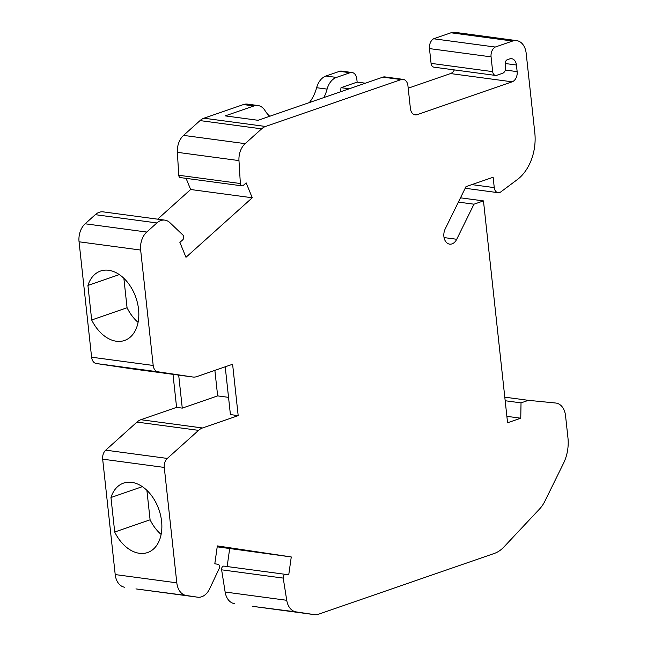 <?xml version="1.0" encoding="UTF-8"?>
<svg xmlns="http://www.w3.org/2000/svg" width="647" height="647" viewBox="0 0 647 647"><rect width="100%" height="100%" fill="white"/><g stroke="black" fill="none" stroke-linecap="round" stroke-linejoin="round"><path stroke-width="0.97" d="M225.221 366.8L230.413 414.59L238.185 415.633L232.605 364.245L196.906 376.586A16.895 11.816 97.6 0 1 192.887 377.015A16.895 11.816 97.6 0 1 192.766 376.999L157.908 371.79A8.443 5.912 -82.4 0 1 153.193 365.466L140.658 250.057A16.895 11.816 -82.4 0 1 146.756 232.047L156.889 222.94A16.895 11.816 -82.4 0 1 164.831 220.134A16.895 11.816 -82.4 0 1 169.886 222.657L182.964 235.087A2.871 2.006 97.6 0 1 182.689 239.875L179.882 242.39L185.98 257.304L252.249 197.772L190.647 189.506L157.633 219.171M253.042 606.401A16.895 11.816 -82.4 0 1 252.92 606.385A16.895 11.816 -82.4 0 1 252.799 606.368L296.019 611.884A16.895 11.816 -82.4 0 1 286.734 600.295L283.224 578.094A2.871 2.006 -82.4 0 1 285.586 574.382A2.871 2.006 -82.4 0 1 285.61 574.382L288.732 574.851L291.271 556.954L217.206 546.828M234.424 603.619A16.895 11.816 -82.4 0 1 225.14 592.029L221.622 569.829A2.871 2.006 -82.4 0 1 223.983 566.117A2.871 2.006 -82.4 0 1 224.008 566.117L285.57 574.374L223.983 566.117M458.383 202.099L473.968 204.193L483.471 200.91L507.572 422.758L520.754 418.205L521.029 402.871L528.381 400.331L555.708 403.024A16.895 11.816 -82.4 0 1 555.999 403.065A16.895 11.816 -82.4 0 1 565.543 415.722L567.945 437.793A33.781 23.64 -82.4 0 1 563.537 463.252L544.936 501.093A30.401 21.27 -82.4 0 1 539.533 509.027L503.964 546.925A33.781 23.64 -82.4 0 1 494.324 553.436L318.534 614.221A16.895 11.816 -82.4 0 1 314.523 614.65A16.895 11.816 -82.4 0 1 314.393 614.634L252.799 606.368M269.75 116.266A33.781 23.64 -82.4 0 1 265.011 110.58A16.895 11.816 -82.4 0 0 257.935 105.526A16.895 11.816 -82.4 0 0 253.915 105.954L225.205 115.886L258.096 120.293L382.911 77.139A8.443 5.912 97.6 0 1 384.916 76.92L403.154 79.371A8.443 5.912 97.6 0 1 407.933 85.703L410.408 108.542A8.443 5.912 -82.4 0 0 415.188 114.867A8.443 5.912 -82.4 0 0 417.194 114.656L512.141 81.821A8.443 5.912 97.6 0 0 517.147 71.631L516.427 65.015A8.443 5.912 97.6 0 0 511.656 58.691A8.443 5.912 97.6 0 0 509.65 58.901L507.288 59.718A3.381 2.362 -82.4 0 0 505.283 63.794L505.647 67.142A5.071 3.542 -82.4 0 1 502.638 73.265L496.742 75.303A5.071 3.542 -82.4 0 1 495.537 75.432A5.071 3.542 -82.4 0 1 492.674 71.631L491.073 56.863A8.443 5.912 -82.4 0 1 495.246 47.045L433.644 38.78L450.999 32.779L512.602 41.044A16.895 11.816 97.6 0 1 516.621 40.615A16.895 11.816 97.6 0 1 526.173 53.28L534.802 132.716A42.225 29.544 -82.4 0 1 517.228 179.664L500.883 191.86A6.753 4.731 -82.4 0 1 498.077 192.677A6.753 4.731 -82.4 0 1 494.259 187.614L493.135 177.254L465.986 186.643L445.217 228.892A10.134 7.093 -82.4 0 0 449.625 244.129A10.134 7.093 -82.4 0 0 456.725 239.277L444.052 237.578M238.185 415.633L202.487 427.974A16.895 11.816 97.6 0 0 198.564 430.352L167.322 458.424A8.443 5.912 -82.4 0 0 164.273 467.425L176.809 582.834A16.895 11.816 97.6 0 0 186.239 595.483L197.545 597.173A16.895 11.816 97.6 0 0 197.667 597.189A16.895 11.816 97.6 0 0 209.66 588.778L219.179 568.527A2.871 2.006 -82.4 0 0 217.926 564.265L214.804 563.804L217.335 545.906L291.271 556.954M156.889 222.94L95.287 214.675L85.153 223.781A16.895 11.816 -82.4 0 0 79.055 241.792L91.599 357.201L153.193 365.466M528.381 400.331L504.789 397.161M460.486 197.828L483.471 200.91M516.621 40.615L455.019 32.35A16.895 11.816 97.6 0 0 450.999 32.779M253.915 105.954L243.45 104.555L203.951 118.207A16.895 11.816 97.6 0 0 200.028 120.593L183.554 135.385A16.895 11.816 97.6 0 0 177.367 152.328L178.758 175.256L240.36 183.522A2.871 2.006 97.6 0 0 241.994 185.859A2.871 2.006 97.6 0 0 243.345 185.382L246.151 182.858L252.249 197.772M178.758 175.256A2.871 2.006 97.6 0 0 180.4 177.593L241.994 185.859M491.073 56.863L429.471 48.598A8.443 5.912 -82.4 0 1 433.644 38.78M183.554 135.385L245.156 143.65L261.623 128.85A16.895 11.816 97.6 0 1 265.553 126.472L401.148 79.581A8.443 5.912 97.6 0 1 403.154 79.371M521.029 402.871L505.178 400.744M227.146 566.537L229.669 548.688M520.754 418.205L506.868 416.336M91.68 319.982A36.742 24.756 -109.1 0 0 124.531 340.484A36.742 24.756 -109.1 0 0 135.927 297.669A36.742 24.756 -109.1 0 0 100.52 271.044A36.742 24.756 -109.1 0 0 87.927 285.448L91.68 319.982L127.063 307.746A36.742 24.756 -109.1 0 0 138.078 322.368M127.063 307.746L123.86 278.283M157.908 371.79L96.306 363.525L131.171 368.733A16.895 11.816 97.6 0 0 131.292 368.75A16.895 11.816 97.6 0 0 131.414 368.766M349.226 88.785L341.018 87.685L357.152 82.104L356.796 78.845A8.443 5.912 97.6 0 0 352.025 72.513A8.443 5.912 97.6 0 0 350.011 72.723L336.432 77.422L325.959 76.014L339.546 71.324L350.011 72.723M352.025 72.513L341.559 71.105A8.443 5.912 97.6 0 0 339.546 71.324M87.927 285.448L119.323 274.587M197.545 597.173L135.943 588.907A16.895 11.816 97.6 0 0 136.064 588.924A16.895 11.816 97.6 0 0 136.185 588.94M135.943 588.907L186.239 595.483M164.273 467.425L102.671 459.16L115.206 574.568A16.895 11.816 97.6 0 0 124.636 587.217M102.671 459.16A8.443 5.912 -82.4 0 1 105.72 450.158L136.962 422.087L198.564 430.352M173 374.346L176.591 407.367L140.892 419.709A16.895 11.816 97.6 0 0 136.962 422.087M96.306 363.525A8.443 5.912 -82.4 0 1 91.599 357.201M95.287 214.675A16.895 11.816 -82.4 0 1 103.237 211.868L164.831 220.134M186.085 178.354L190.647 189.506M243.45 104.555A16.895 11.816 -82.4 0 1 247.469 104.127L257.935 105.526M325.959 76.014A16.895 11.816 -82.4 0 0 316.634 87.709A33.781 23.64 -82.4 0 1 309.347 102.574M454.364 69.9A8.443 5.912 97.6 0 1 450.538 73.564L408.2 88.202M495.537 75.432L433.943 67.167A5.071 3.542 -82.4 0 1 431.072 63.366L492.674 71.631M429.471 48.598L431.072 63.366M316.634 87.709L327.099 89.108A33.781 23.64 -82.4 0 1 323.896 97.543M240.36 183.522L238.969 160.593A16.895 11.816 97.6 0 1 245.156 143.65M341.018 87.685L340.435 91.825M161.119 534.43A36.742 24.756 70.9 0 1 150.096 519.808L146.893 490.345M495.246 47.045L512.602 41.044M473.968 204.193L456.725 239.277M296.019 611.884L314.393 614.634M357.152 82.104L365.361 83.204M214.877 370.375L217.651 395.891L228.537 397.355M142.364 486.649L110.96 497.511L114.713 532.044L150.096 519.808M110.96 497.511A36.742 24.756 70.9 0 1 123.561 483.107A36.742 24.756 70.9 0 1 158.968 509.731A36.742 24.756 70.9 0 1 147.573 552.546A36.742 24.756 70.9 0 1 114.713 532.044M327.099 89.108A16.895 11.816 -82.4 0 1 336.432 77.422M176.591 407.367L182.268 408.128L178.685 375.114M182.268 408.128L217.651 395.891M225.14 592.029L286.734 600.295M146.756 232.047L85.153 223.781M200.028 120.593L261.623 128.85M505.356 70.046L517.147 71.631M505.267 63.519L516.427 65.015M131.171 368.733L192.766 376.999M283.224 578.094L221.622 569.829M177.367 152.328L238.969 160.593M450.538 73.564L512.141 81.821M140.658 250.057L79.055 241.792M417.194 114.656L413.304 114.131M494.259 187.614L471.865 184.613M203.951 118.207L265.553 126.472M382.911 77.139L401.148 79.581M140.892 419.709L202.487 427.974M167.322 458.424L105.72 450.158M115.206 574.568L176.809 582.834M314.523 614.65L252.92 606.385M498.077 192.677L465.185 188.269M197.667 597.189L136.064 588.924M131.292 368.75L192.887 377.015"/></g></svg>
